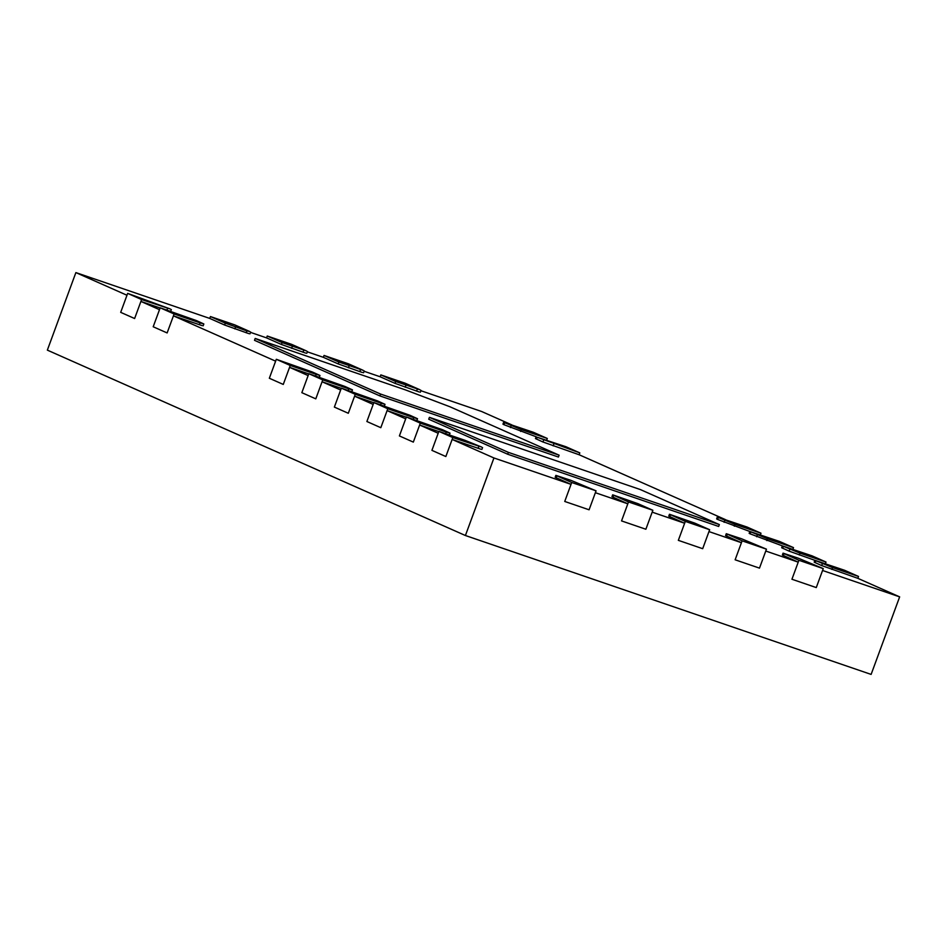 <?xml version="1.0" encoding="UTF-8"?>
<svg xmlns="http://www.w3.org/2000/svg" width="947" height="947" viewBox="0 0 947 947"><rect width="100%" height="100%" fill="white"/><g stroke="black" fill="none" stroke-linecap="round" stroke-linejoin="round"><path stroke-width="1.42" d="M547.295 438.461L521.335 429.571L503.638 422.279L533.362 432.282L547.295 438.461L546.691 440.13M579.813 452.879L537.138 437.23L565.88 446.7L579.813 452.879L579.126 454.749L725.544 519.666M760.986 533.208L735.014 524.318L717.317 517.038L747.041 527.029L760.986 533.208L760.37 534.877M793.503 547.626L767.532 538.736L749.835 531.456L779.559 541.447L793.503 547.626L792.888 549.296M826.009 562.045L800.049 553.155L782.352 545.874L812.076 555.865L826.009 562.045L825.405 563.714M858.527 576.463L832.567 567.573L814.87 560.293L844.594 570.283L858.527 576.463L857.84 578.333L899.65 596.87L871.122 674.406L465.415 535.517L493.943 457.969L452.145 439.432L445.848 456.537L431.915 450.358L445.848 456.537L452.832 437.573L438.887 431.382L431.915 450.358L438.201 433.253L419.628 425.014L413.33 442.107L399.397 435.928L413.33 442.107L420.314 423.143L406.381 416.964L399.397 435.928L405.695 418.834L387.11 410.596L380.812 427.689L366.88 421.51L380.812 427.689L387.797 408.725L373.864 402.546L366.88 421.51L373.177 404.416L354.592 396.177L348.307 413.271L334.362 407.092L348.307 413.271L355.279 394.307L341.346 388.128L334.362 407.092L340.66 389.998L322.075 381.759L315.789 398.853L301.844 392.674L315.789 398.853L322.761 379.889L308.829 373.71L301.844 392.674L308.142 375.58L289.557 367.341L283.271 384.435L269.339 378.255L283.271 384.435L290.244 365.471L276.311 359.292L269.339 378.255L275.624 361.162L173.431 315.848L167.134 332.942L153.201 326.762L167.134 332.942L174.118 313.978L160.185 307.799L153.201 326.762L159.487 309.669L140.914 301.43L134.616 318.523L120.683 312.344L134.616 318.523L141.6 299.56L127.667 293.381L120.683 312.344L126.981 295.251L75.878 272.594L209.761 318.429L210.447 316.558L234.785 324.892L249.653 331.486L246.883 330.905L225.315 323.152L210.447 316.558M798.913 560.281L783.062 553.155L798.179 558.15L823.251 568.614L798.913 560.281L791.929 579.244L816.278 587.578L791.929 579.244L798.226 562.151L765.768 551.036L759.482 568.129L735.132 559.795L759.482 568.129L766.454 549.165L742.117 540.832L735.132 559.795L741.43 542.702L708.972 531.587L702.686 548.692L678.336 540.346L702.686 548.692L709.658 529.728L685.32 521.383L678.336 540.346L684.634 523.253L668.771 516.139L669.458 514.268L694.79 523.135L709.658 529.728M823.251 568.614L816.278 587.578L822.564 570.485L899.65 596.87M742.117 540.832L726.266 533.717L741.383 538.701L766.454 549.165M685.32 521.383L669.458 514.268M652.862 510.279L628.512 501.946L612.662 494.819L637.994 503.686L652.862 510.279L645.878 529.243L621.54 520.909L645.878 529.243L652.175 512.149L684.634 523.253M628.512 501.946L621.54 520.909L627.825 503.816L595.379 492.7L589.081 509.794L564.743 501.46L589.081 509.794L596.065 490.83L571.716 482.497L564.743 501.46L571.029 484.367L493.943 457.969M571.716 482.497L555.865 475.37L570.994 480.366L596.065 490.83M438.887 431.382L464.859 440.272L481.573 447.031L452.832 437.573M406.381 416.964L442.545 429.725L450.038 433.146L446.274 432.033L420.314 423.143M373.864 402.546L410.027 415.307L417.52 418.728L413.756 417.615L387.797 408.725M341.346 388.128L377.51 400.889L385.003 404.31L381.239 403.197L355.279 394.307M308.829 373.71L345.004 386.471L352.485 389.88L348.733 388.779L322.761 379.889M276.311 359.292L312.486 372.053L319.968 375.462L316.215 374.361L290.244 365.471M160.185 307.799L196.349 320.56L203.842 323.969L200.077 322.868L174.118 313.978M127.667 293.381L170.342 309.018L141.6 299.56M267.243 336.007L291.593 344.341L306.449 350.935L282.111 342.601L267.243 336.007L266.557 337.878L281.425 344.459L305.656 353.089M324.04 355.445L348.389 363.778L363.246 370.372L338.908 362.038L324.04 355.445L323.353 357.315L338.221 363.908L362.452 372.538M380.836 374.894L405.186 383.227L420.054 389.821L395.704 381.487L380.836 374.894L380.149 376.764L395.017 383.357L419.249 391.987M559.121 455.187L380.611 394.07L379.925 395.929L254.506 340.316L255.193 338.446L405.304 389.844L449.967 406.772L559.121 455.187L558.434 457.046L379.925 395.929M380.611 394.07L255.193 338.446M719.353 524.591L718.666 526.461L507.699 454.229L428.731 419.213L429.417 417.343L640.385 489.575L719.353 524.591L508.385 452.37L507.699 454.229M508.385 452.37L429.417 417.343M741.43 542.702L725.58 535.576L726.266 533.717M798.226 562.151L782.376 555.025L783.062 553.155M857.84 578.333L821.676 565.572L814.183 562.163L814.87 560.293M814.858 560.328L789.159 551.154L781.666 547.745L782.352 545.874L750.131 533.848L749.148 533.327L749.835 531.456M749.823 531.492L717.613 519.43L716.63 518.909L717.317 517.038M579.126 454.749L542.962 441.989L535.469 438.568L536.156 436.709M536.144 436.745L503.934 424.682L502.952 424.149L503.638 422.279M420.906 390.72L481.585 411.483L511.865 424.919M364.11 371.271L380.149 376.764M307.302 351.822L323.353 357.315M250.505 332.373L266.557 337.878M248.86 333.64L224.628 325.022L209.761 318.429M169.608 311.03L170.59 311.362M160.102 308L140.914 301.43M202.054 325.602L173.431 315.848M318.251 376.942L319.246 377.273M308.758 373.911L289.557 367.341M350.769 391.36L351.763 391.703M341.275 388.329L322.075 381.759M383.286 405.778L384.269 406.121M373.781 402.747L354.592 396.177M415.804 420.196L416.787 420.539M406.299 417.165L387.11 410.596M448.31 434.614L449.304 434.957M438.816 431.583L419.628 425.014M480.768 449.198L452.145 439.432M571.029 484.367L555.179 477.241L555.865 475.37M627.825 503.816L611.975 496.69L612.662 494.819M75.878 272.594L47.35 350.13L465.415 535.517M504.621 422.812L503.934 424.682M511.131 425.7L510.445 427.571M521.335 429.571L520.649 431.441M537.138 437.23L536.452 439.1M543.649 440.118L542.962 441.989M553.853 443.989L553.166 445.859M718.299 517.571L717.613 519.43M724.81 520.448L724.124 522.318M735.014 524.318L734.327 526.189M750.817 531.989L750.131 533.848M757.328 534.866L756.641 536.736M767.532 538.736L766.845 540.607M783.335 546.407L782.648 548.277M789.845 549.284L789.159 551.154M800.049 553.155L799.363 555.025M815.852 560.825L815.166 562.696M822.363 563.702L821.676 565.572M832.567 567.573L831.88 569.443M784.045 553.687L783.358 555.558M727.249 534.238L726.562 536.109M670.452 514.801L669.766 516.66M613.656 495.352L612.969 497.222M556.86 475.903L556.161 477.773M478.791 446.451L478.105 448.322M446.274 432.033L445.658 433.702M413.756 417.615L413.152 419.284M381.239 403.197L380.635 404.866M348.733 388.779L348.117 390.448M316.215 374.361L315.6 376.03M200.077 322.868L199.391 324.738M167.56 308.45L166.944 310.119M235.519 327.023L234.832 328.893M225.315 323.152L224.628 325.022M246.883 330.905L246.196 332.776M292.315 346.46L291.629 348.33M282.111 342.601L281.425 344.459M303.679 350.354L302.993 352.225M338.908 362.038L338.221 363.908M349.112 365.909L348.425 367.779M360.476 369.803L359.789 371.674M395.704 381.487L395.017 383.357M405.92 385.358L405.221 387.228M417.272 389.241L416.585 391.111M482.556 447.564L481.869 449.434M450.038 433.146L449.363 434.969M417.52 418.728L416.846 420.551M385.003 404.31L384.328 406.133M352.485 389.88L351.81 391.715M319.968 375.462L319.305 377.297M203.842 323.969L203.155 325.839M171.324 309.551L170.649 311.385M250.647 332.018L249.949 333.877M307.444 351.455L306.757 353.326M364.24 370.904L363.553 372.775M421.036 390.353L420.35 392.224"/></g></svg>
